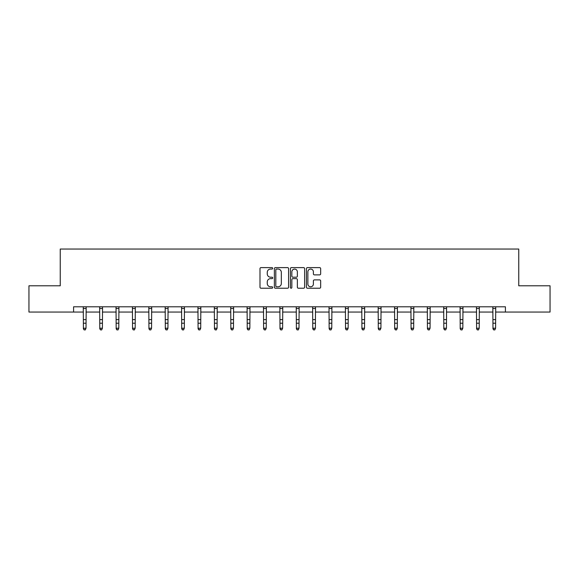 <?xml version="1.0" encoding="UTF-8"?>
<svg xmlns="http://www.w3.org/2000/svg" width="579" height="579" viewBox="0 0 579 579"><rect width="100%" height="100%" fill="white"/><g stroke="black" fill="none" stroke-linecap="round" stroke-linejoin="round"><path stroke-width="0.87" d="M272.695 268.33A0.724 0.724 0 0 0 271.978 267.614L261.02 267.614A1.028 1.028 0 0 0 259.993 268.642L259.993 287.198A1.028 1.028 0 0 0 261.02 288.226L271.978 288.226A0.724 0.724 0 0 0 272.695 287.51A0.724 0.724 0 0 0 271.978 286.786L270.559 286.786A3.3 3.3 0 0 1 267.259 283.486L267.259 281.937A3.3 3.3 0 0 1 270.559 278.644L271.978 278.644A0.724 0.724 0 0 0 272.695 277.92A0.724 0.724 0 0 0 271.978 277.196L270.559 277.196A3.3 3.3 0 0 1 267.259 273.903L267.259 272.354A3.3 3.3 0 0 1 270.559 269.054L271.978 269.054A0.724 0.724 0 0 0 272.695 268.33M319.622 274.88A1.028 1.028 0 0 0 320.657 273.845L320.657 268.642A1.028 1.028 0 0 0 319.622 267.614L307.463 267.614A1.028 1.028 0 0 0 306.429 268.642L306.429 287.198A1.028 1.028 0 0 0 307.463 288.226L319.622 288.226A1.028 1.028 0 0 0 320.657 287.198L320.657 280.909A1.028 1.028 0 0 0 319.622 279.881L314.419 279.881A1.028 1.028 0 0 0 313.391 280.909L313.391 284.028A2.757 2.757 0 0 1 310.633 286.786A2.757 2.757 0 0 1 307.876 284.028L307.876 271.812A2.757 2.757 0 0 1 310.633 269.054A2.757 2.757 0 0 1 313.391 271.812L313.391 273.845A1.028 1.028 0 0 0 314.419 274.88L319.622 274.88M73.584 312.052L28.95 312.052L28.95 285.794L60.245 285.794L60.245 249.042L518.755 249.042L518.755 285.794L550.05 285.794L550.05 312.052L505.416 312.052L505.416 306.798L73.584 306.798L73.584 312.052L83.405 312.052M288.595 268.642A1.028 1.028 0 0 0 287.568 267.614L275.401 267.614A1.028 1.028 0 0 0 274.374 268.642L274.374 287.198A1.028 1.028 0 0 0 275.401 288.226L287.568 288.226A1.028 1.028 0 0 0 288.595 287.198L288.595 268.642M291.432 267.614L303.599 267.614A1.028 1.028 0 0 1 304.626 268.642L304.626 287.198A1.028 1.028 0 0 1 303.599 288.226L298.388 288.226A1.028 1.028 0 0 1 297.36 287.198L297.36 279.671A1.028 1.028 0 0 0 296.332 278.644L292.873 278.644A1.028 1.028 0 0 0 291.845 279.671L291.845 287.51A0.724 0.724 0 0 1 291.121 288.226A0.724 0.724 0 0 1 290.405 287.51L290.405 268.642A1.028 1.028 0 0 1 291.432 267.614M86.025 312.052L99.783 312.052M102.411 312.052L116.169 312.052M118.796 312.052L132.548 312.052M135.175 312.052L148.933 312.052M151.56 312.052L165.319 312.052M167.939 312.052L181.697 312.052M184.325 312.052L198.083 312.052M200.71 312.052L214.462 312.052M217.089 312.052L230.847 312.052M233.475 312.052L247.233 312.052M249.853 312.052L263.611 312.052M266.239 312.052L279.997 312.052M282.624 312.052L296.376 312.052M299.003 312.052L312.761 312.052M315.389 312.052L329.147 312.052M331.767 312.052L345.525 312.052M348.153 312.052L361.911 312.052M364.538 312.052L378.29 312.052M380.917 312.052L394.675 312.052M397.303 312.052L411.061 312.052M413.681 312.052L427.44 312.052M430.067 312.052L443.825 312.052M446.452 312.052L460.204 312.052M462.831 312.052L476.589 312.052M479.217 312.052L492.975 312.052M495.595 312.052L505.416 312.052M276.538 269.054A0.724 0.724 0 0 0 275.814 269.778L275.814 286.062A0.724 0.724 0 0 0 276.538 286.786L278.029 286.786A3.3 3.3 0 0 0 281.329 283.486L281.329 272.354A3.3 3.3 0 0 0 278.029 269.054L276.538 269.054M297.36 271.862A2.757 2.757 0 0 0 294.602 269.105A2.757 2.757 0 0 0 291.845 271.862L291.845 276.169A1.028 1.028 0 0 0 292.873 277.196L296.332 277.196A1.028 1.028 0 0 0 297.36 276.169L297.36 271.862M83.267 306.798L83.405 328.221L86.025 328.221L85.243 329.958L84.187 329.726L85.243 329.958M85.243 329.726L86.025 328.221L86.162 306.798M84.187 329.958L83.405 328.807L83.405 328.221L84.187 329.726M99.653 306.798L99.783 328.221L102.411 328.221L101.622 329.958L100.572 329.726L101.622 329.958M101.622 329.726L102.411 328.221L102.541 306.798M100.572 329.958L99.783 328.807L99.783 328.221L100.572 329.726M116.032 306.798L116.169 328.221L118.796 328.221L118.007 329.958L116.958 329.726L118.007 329.958M118.007 329.726L118.796 328.221L118.927 306.798M116.958 329.958L116.169 328.807L116.169 328.221L116.958 329.726M132.417 306.798L132.548 328.221L135.175 328.221L134.386 329.958L133.336 329.726L134.386 329.958M134.386 329.726L135.175 328.221L135.312 306.798M133.336 329.958L132.548 328.807L132.548 328.221L133.336 329.726M148.803 306.798L148.933 328.221L151.56 328.221L150.772 329.958L149.722 329.726L150.772 329.958M150.772 329.726L151.56 328.221L151.691 306.798M149.722 329.958L148.933 328.807L148.933 328.221L149.722 329.726M165.181 306.798L165.319 328.221L167.939 328.221L167.157 329.958L166.101 329.726L167.157 329.958M167.157 329.726L167.939 328.221L168.076 306.798M166.101 329.958L165.319 328.807L165.319 328.221L166.101 329.726M181.567 306.798L181.697 328.221L184.325 328.221L183.536 329.958L182.486 329.726L183.536 329.958M183.536 329.726L184.325 328.221L184.455 306.798M182.486 329.958L181.697 328.807L181.697 328.221L182.486 329.726M197.946 306.798L198.083 328.221L200.71 328.221L199.921 329.958L198.872 329.726L199.921 329.958M199.921 329.726L200.71 328.221L200.841 306.798M198.872 329.958L198.083 328.807L198.083 328.221L198.872 329.726M214.331 306.798L214.462 328.221L217.089 328.221L216.3 329.958L215.25 329.726L216.3 329.958M216.3 329.726L217.089 328.221L217.226 306.798M215.25 329.958L214.462 328.807L214.462 328.221L215.25 329.726M230.717 306.798L230.847 328.221L233.475 328.221L232.686 329.958L231.636 329.726L232.686 329.958M232.686 329.726L233.475 328.221L233.605 306.798M231.636 329.958L230.847 328.807L230.847 328.221L231.636 329.726M247.095 306.798L247.233 328.221L249.853 328.221L249.071 329.958L248.015 329.726L249.071 329.958M249.071 329.726L249.853 328.221L249.99 306.798M248.015 329.958L247.233 328.807L247.233 328.221L248.015 329.726M263.481 306.798L263.611 328.221L266.239 328.221L265.45 329.958L264.4 329.726L265.45 329.958M265.45 329.726L266.239 328.221L266.369 306.798M264.4 329.958L263.611 328.807L263.611 328.221L264.4 329.726M279.86 306.798L279.997 328.221L282.624 328.221L281.835 329.958L280.786 329.726L281.835 329.958M281.835 329.726L282.624 328.221L282.755 306.798M280.786 329.958L279.997 328.807L279.997 328.221L280.786 329.726M296.245 306.798L296.376 328.221L299.003 328.221L298.214 329.958L297.165 329.726L298.214 329.958M298.214 329.726L299.003 328.221L299.14 306.798M297.165 329.958L296.376 328.807L296.376 328.221L297.165 329.726M312.631 306.798L312.761 328.221L315.389 328.221L314.6 329.958L313.55 329.726L314.6 329.958M314.6 329.726L315.389 328.221L315.519 306.798M313.55 329.958L312.761 328.807L312.761 328.221L313.55 329.726M329.01 306.798L329.147 328.221L331.767 328.221L330.985 329.958L329.929 329.726L330.985 329.958M330.985 329.726L331.767 328.221L331.905 306.798M329.929 329.958L329.147 328.807L329.147 328.221L329.929 329.726M345.395 306.798L345.525 328.221L348.153 328.221L347.364 329.958L346.314 329.726L347.364 329.958M347.364 329.726L348.153 328.221L348.283 306.798M346.314 329.958L345.525 328.807L345.525 328.221L346.314 329.726M361.774 306.798L361.911 328.221L364.538 328.221L363.75 329.958L362.7 329.726L363.75 329.958M363.75 329.726L364.538 328.221L364.669 306.798M362.7 329.958L361.911 328.807L361.911 328.221L362.7 329.726M378.159 306.798L378.29 328.221L380.917 328.221L380.128 329.958L379.079 329.726L380.128 329.958M380.128 329.726L380.917 328.221L381.054 306.798M379.079 329.958L378.29 328.807L378.29 328.221L379.079 329.726M394.545 306.798L394.675 328.221L397.303 328.221L396.514 329.958L395.464 329.726L396.514 329.958M396.514 329.726L397.303 328.221L397.433 306.798M395.464 329.958L394.675 328.807L394.675 328.221L395.464 329.726M410.924 306.798L411.061 328.221L413.681 328.221L412.899 329.958L411.843 329.726L412.899 329.958M412.899 329.726L413.681 328.221L413.819 306.798M411.843 329.958L411.061 328.807L411.061 328.221L411.843 329.726M427.309 306.798L427.44 328.221L430.067 328.221L429.278 329.958L428.228 329.726L429.278 329.958M429.278 329.726L430.067 328.221L430.197 306.798M428.228 329.958L427.44 328.807L427.44 328.221L428.228 329.726M443.688 306.798L443.825 328.221L446.452 328.221L445.664 329.958L444.614 329.726L445.664 329.958M445.664 329.726L446.452 328.221L446.583 306.798M444.614 329.958L443.825 328.807L443.825 328.221L444.614 329.726M460.073 306.798L460.204 328.221L462.831 328.221L462.042 329.958L460.993 329.726L462.042 329.958M462.042 329.726L462.831 328.221L462.968 306.798M460.993 329.958L460.204 328.807L460.204 328.221L460.993 329.726M476.459 306.798L476.589 328.221L479.217 328.221L478.428 329.958L477.378 329.726L478.428 329.958M478.428 329.726L479.217 328.221L479.347 306.798M477.378 329.958L476.589 328.807L476.589 328.221L477.378 329.726M492.838 306.798L492.975 328.221L495.595 328.221L494.813 329.958L493.757 329.726L494.813 329.958M494.813 329.726L495.595 328.221L495.733 306.798M493.757 329.958L492.975 328.807L492.975 328.221L493.757 329.726M86.155 306.819L83.275 306.819M86.025 319.615L83.405 319.615M86.025 323.212L83.405 323.212M86.025 308.527L83.405 308.527M102.534 306.819L99.66 306.819M102.411 319.615L99.783 319.615M102.411 323.212L99.783 323.212M102.411 308.527L99.783 308.527M118.919 306.819L116.046 306.819M118.796 319.615L116.169 319.615M118.796 323.212L116.169 323.212M118.796 308.527L116.169 308.527M135.298 306.819L132.425 306.819M135.175 319.615L132.548 319.615M135.175 323.212L132.548 323.212M135.175 308.527L132.548 308.527M151.684 306.819L148.81 306.819M151.56 319.615L148.933 319.615M151.56 323.212L148.933 323.212M151.56 308.527L148.933 308.527M168.069 306.819L165.189 306.819M167.939 319.615L165.319 319.615M167.939 323.212L165.319 323.212M167.939 308.527L165.319 308.527M184.448 306.819L181.574 306.819M184.325 319.615L181.697 319.615M184.325 323.212L181.697 323.212M184.325 308.527L181.697 308.527M200.833 306.819L197.96 306.819M200.71 319.615L198.083 319.615M200.71 323.212L198.083 323.212M200.71 308.527L198.083 308.527M217.212 306.819L214.339 306.819M217.089 319.615L214.462 319.615M217.089 323.212L214.462 323.212M217.089 308.527L214.462 308.527M233.598 306.819L230.724 306.819M233.475 319.615L230.847 319.615M233.475 323.212L230.847 323.212M233.475 308.527L230.847 308.527M249.983 306.819L247.103 306.819M249.853 319.615L247.233 319.615M249.853 323.212L247.233 323.212M249.853 308.527L247.233 308.527M266.362 306.819L263.488 306.819M266.239 319.615L263.611 319.615M266.239 323.212L263.611 323.212M266.239 308.527L263.611 308.527M282.747 306.819L279.874 306.819M282.624 319.615L279.997 319.615M282.624 323.212L279.997 323.212M282.624 308.527L279.997 308.527M299.126 306.819L296.253 306.819M299.003 319.615L296.376 319.615M299.003 323.212L296.376 323.212M299.003 308.527L296.376 308.527M315.512 306.819L312.638 306.819M315.389 319.615L312.761 319.615M315.389 323.212L312.761 323.212M315.389 308.527L312.761 308.527M331.897 306.819L329.017 306.819M331.767 319.615L329.147 319.615M331.767 323.212L329.147 323.212M331.767 308.527L329.147 308.527M348.276 306.819L345.402 306.819M348.153 319.615L345.525 319.615M348.153 323.212L345.525 323.212M348.153 308.527L345.525 308.527M364.661 306.819L361.788 306.819M364.538 319.615L361.911 319.615M364.538 323.212L361.911 323.212M364.538 308.527L361.911 308.527M381.04 306.819L378.167 306.819M380.917 319.615L378.29 319.615M380.917 323.212L378.29 323.212M380.917 308.527L378.29 308.527M397.426 306.819L394.552 306.819M397.303 319.615L394.675 319.615M397.303 323.212L394.675 323.212M397.303 308.527L394.675 308.527M413.811 306.819L410.931 306.819M413.681 319.615L411.061 319.615M413.681 323.212L411.061 323.212M413.681 308.527L411.061 308.527M430.19 306.819L427.316 306.819M430.067 319.615L427.44 319.615M430.067 323.212L427.44 323.212M430.067 308.527L427.44 308.527M446.575 306.819L443.702 306.819M446.452 319.615L443.825 319.615M446.452 323.212L443.825 323.212M446.452 308.527L443.825 308.527M462.954 306.819L460.081 306.819M462.831 319.615L460.204 319.615M462.831 323.212L460.204 323.212M462.831 308.527L460.204 308.527M479.34 306.819L476.466 306.819M479.217 319.615L476.589 319.615M479.217 323.212L476.589 323.212M479.217 308.527L476.589 308.527M495.725 306.819L492.845 306.819M495.595 319.615L492.975 319.615M495.595 323.212L492.975 323.212M495.595 308.527L492.975 308.527"/></g></svg>
